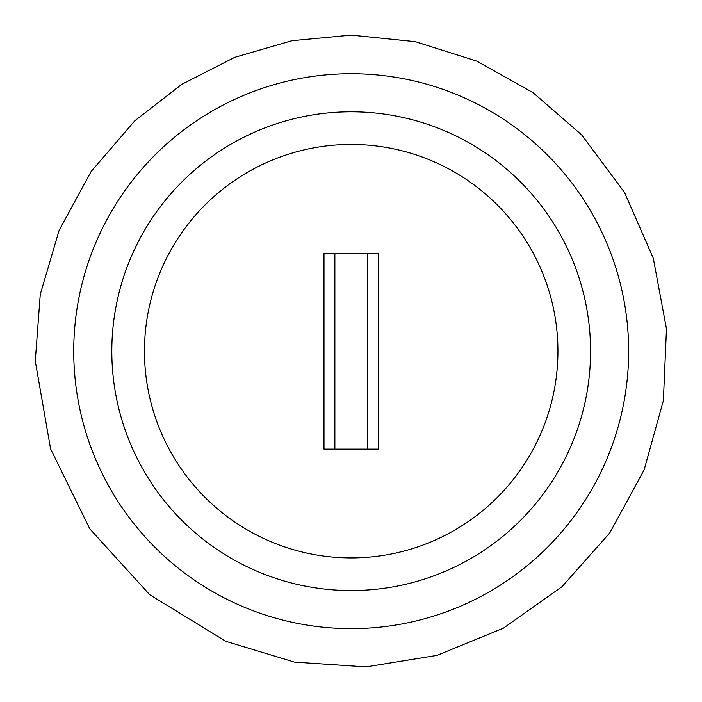 <?xml version="1.0" encoding="UTF-8"?>
<svg xmlns="http://www.w3.org/2000/svg" width="702" height="702" viewBox="0 0 702 702"><rect width="100%" height="100%" fill="white"/><g stroke="black" fill="none" stroke-linecap="round" stroke-linejoin="round"><path stroke-width="1.05" d="M351.193 144.445A206.73 206.73 0 0 1 530.229 454.545A206.73 206.73 0 0 1 172.157 454.545A206.73 206.73 0 0 1 351.193 144.445M351.193 111.802A239.373 239.373 0 0 1 558.494 470.866A239.373 239.373 0 0 1 143.884 470.866A239.373 239.373 0 0 1 351.193 111.802M351.193 73.719A277.457 277.457 0 0 1 591.479 489.908A277.457 277.457 0 0 1 110.907 489.908A277.457 277.457 0 0 1 351.193 73.719M323.991 449.104L323.991 253.246L378.396 253.246L378.396 449.104L323.991 449.104M367.515 449.104L367.515 253.246M334.872 449.104L334.872 253.246M351.193 35.1L415.286 41.664L476.719 61.092L532.932 92.576L581.598 134.81L624.508 192.427L653.29 258.239L666.479 328.852L663.372 400.623L644.146 469.84L609.784 532.923L562.074 586.618L503.457 628.15L436.986 655.387L366.075 666.9L294.401 662.109L225.658 641.251L149.71 594.708L89.768 528.834L50.588 448.85L35.267 361.1L40.26 294.384L59.17 230.221L91.172 171.472L134.819 120.77L181.827 84.301L234.837 57.292L291.962 40.698L351.193 35.1"/></g></svg>

